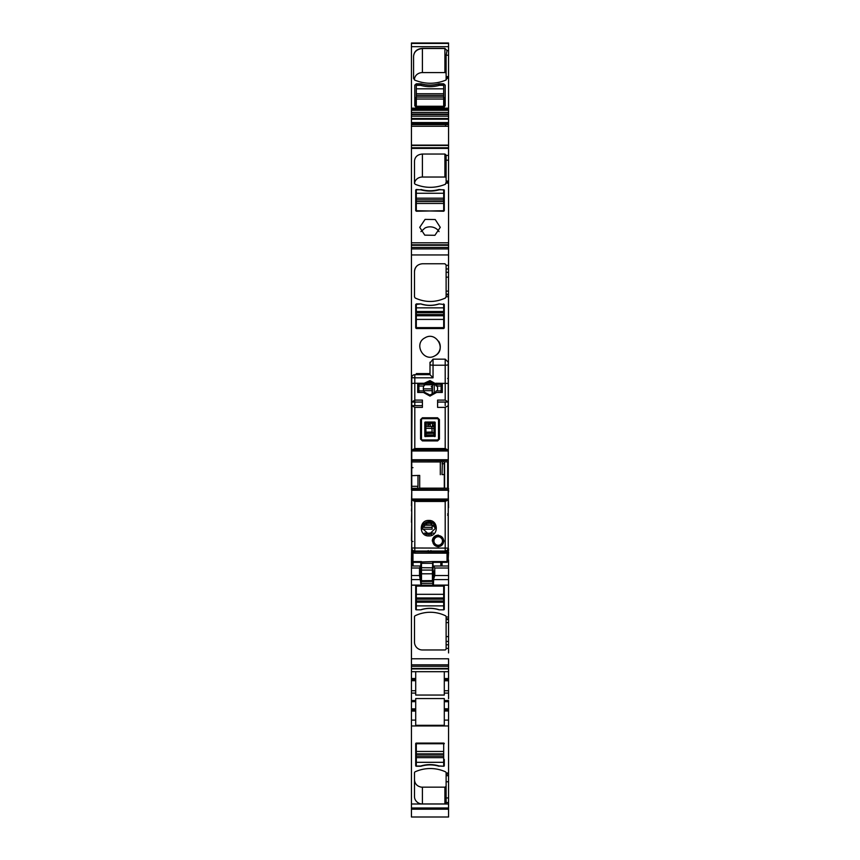 <?xml version="1.0" encoding="UTF-8"?>
<svg xmlns="http://www.w3.org/2000/svg" width="860" height="860" viewBox="0 0 860 860"><rect width="100%" height="100%" fill="white"/><g stroke="black" fill="none" stroke-linecap="round" stroke-linejoin="round"><path stroke-width="1.29" d="M443.685 203.465L416.315 203.465L416.315 201.53L443.685 201.53L443.685 211.237L415.702 210.7L415.702 190.017L416.315 189.479L416.315 198.198L443.685 198.198L443.685 189.77L439.352 189.77A29.498 26.047 -0 0 1 420.647 189.77L416.315 189.77M411.445 147.899L411.445 242.789L448.554 242.789L448.554 147.899M448.554 181.051L446.114 181.051L446.114 155.112L444.899 154.037L422.4 154.037C417.594 154.456 414.961 156.778 414.488 161.024L414.488 183.298L415.176 184.266C425.259 188.351 435.343 188.351 445.426 184.266L446.114 182.169L448.554 182.363M420.927 189.845L416.315 189.479M420.927 189.479C426.979 191.167 433.021 191.167 439.073 189.479L439.073 189.845M443.685 211.237L444.298 210.7L444.298 190.017L439.073 189.479M425.077 219.386L419.734 227.341L424.765 235.145L434.923 235.296L440.266 227.341L435.235 219.547L425.077 219.386M444.298 198.585L443.685 198.047M416.315 198.047L415.702 198.585L415.702 210.7M411.445 43L448.554 43L411.445 43L411.445 46.666L448.554 46.666L448.554 122.55L447.49 122.614L448.554 122.55M417.53 808.841L448.554 808.959L448.554 817L411.445 817L411.445 808.841L448.554 808.841L448.554 797.94L446.114 797.94L446.114 802.821A1.215 1.139 -0 0 1 444.899 803.96L422.4 803.96A7.901 7.428 -0 0 1 414.488 796.532L414.488 772.817A1.215 1.139 -0 0 1 415.176 771.796A34.669 32.572 180 0 1 445.426 771.796A1.215 1.139 -0 0 1 446.114 772.817L446.114 797.94M448.554 774.097L448.554 725.947L411.445 725.947L411.445 808.841M411.445 725.947L411.445 720.1L415.702 720.1L415.702 725.324L444.298 725.324L444.298 698.707M444.298 698.546L415.702 698.546L415.702 709.951L411.445 709.951L411.445 720.1M411.445 709.951L411.445 708.855L415.702 708.855M433.429 584.542L432.795 585.09L432.827 583.37L433.429 584.542L433.687 578.963L434.773 575.534L448.554 575.534L448.554 585.198L411.445 585.198L411.445 668.94L448.554 668.94L448.554 671.682L411.445 671.682L411.445 708.855M411.445 668.94L411.445 671.682L415.702 671.682L415.702 695.052L444.298 695.052L444.298 693.085L448.554 693.085L448.554 698.707M443.685 585.198A0.613 0.613 0 0 1 444.298 585.8L443.685 585.198L444.298 585.8L444.298 609.224A0.613 0.613 0 0 1 443.685 609.826L439.073 609.826A29.498 29.498 0 0 0 420.927 609.826L416.315 609.826A0.613 0.613 0 0 1 415.702 609.224L415.702 585.8A0.613 0.613 0 0 1 416.315 585.198L411.445 585.09L421.185 585.09L421.185 581.016A0.613 0.613 -0 0 1 420.572 580.414M411.445 566.03L411.445 585.09M411.445 568.009L419.519 568.009L420.572 565.998L411.445 565.998L411.445 558.452M411.757 540.65L411.445 560.118M411.445 540.65L411.757 539.886M411.757 522.246L411.445 539.886M411.445 522.246L411.757 511.001M411.757 505.831L411.445 511.001M411.445 505.831L411.757 490.017M411.445 242.789L411.445 490.017M447.178 123.13L411.445 123.141L411.445 147.759L448.554 147.759L448.554 122.604L411.445 123.141L447.157 123.12M411.445 123.098L447.49 122.614M448.554 43L448.554 46.666L411.445 46.666L411.445 108.166L448.554 108.166L411.445 108.166L411.445 122.614M422.4 154.037L422.4 177.031L444.899 177.031L444.899 154.037M439.051 231.63A10.266 9.073 -0 0 0 425.077 227.954L420.948 231.63M411.445 244.799L448.554 244.799L448.554 247.454L411.445 247.454L448.554 247.454L448.243 488.491M446.114 296.721L446.114 264.977L444.899 263.762L422.4 263.762C417.594 264.235 414.961 266.869 414.488 271.674L414.488 296.904L415.176 298.001C425.259 302.623 435.343 302.623 445.426 298.001L446.114 296.721L448.554 296.721M415.702 327.929L416.315 328.541L443.685 328.541L444.298 327.929L444.298 304.515L439.073 303.902C433.021 305.805 426.979 305.805 420.927 303.902L415.702 304.515L415.702 327.929M425.077 337.776C413.144 343.57 423.604 362.705 434.923 355.793C446.856 349.998 436.396 330.863 425.077 337.776M448.243 548.809L448.243 507.647M419.519 568.009L419.519 575.534L421.185 585.09M411.445 658.782L448.554 658.782L448.554 668.94M411.445 666.274L448.554 666.274L411.445 666.274M415.702 698.546L415.702 700.513L411.445 700.513M415.702 709.951L415.702 720.1M446.114 73.659A1.215 1.075 -0 0 0 444.899 72.584L444.899 48.504L447.028 50.385L444.899 48.504L422.4 48.504C416.95 49.203 414.004 51.793 413.574 56.287C414.101 51.557 417.046 48.966 422.4 48.504L422.4 48.364C417.046 48.827 414.101 51.417 413.574 56.147L413.574 78.421L414.778 80.12C425.13 84.302 435.483 84.302 445.835 80.12L447.028 78.26L448.554 78.26L447.028 78.26L446.114 77.303L446.114 79.969M421.077 85.441L421.077 83.947A28.584 25.241 -0 0 0 438.923 83.947C432.978 85.624 427.022 85.624 421.077 83.947L416.315 83.947L414.8 85.29L414.8 105.823L416.315 107.167L443.685 107.167L445.2 105.823L445.2 85.151L443.685 83.807L438.923 83.807C432.978 85.484 427.022 85.484 421.077 83.807L416.315 83.807L414.8 85.151L414.8 105.823M438.923 85.441L438.923 83.947L443.685 83.947L445.2 85.29L443.685 83.947L438.923 83.807M448.554 566.03L448.554 560.118M448.554 150.446L448.554 149.414M420.927 303.902A29.498 29.498 0 0 0 439.073 303.902M434.923 355.793A10.266 10.266 0 0 0 438.621 341.205M420.572 565.998L420.572 578.963M448.554 585.198L448.554 652.933M448.554 671.682L448.554 678.562L444.298 678.562L444.298 671.692L448.554 671.692M444.298 693.085L444.298 680.765L448.554 680.765L448.554 696.363M448.243 490.017L448.554 488.491M433.429 583.37L433.343 570.9M433.687 578.963L433.429 570.9M434.773 575.534L434.741 568.009L433.633 566.03M448.554 575.534L448.554 562.203M448.554 680.765L448.554 678.562M444.298 680.765L444.298 678.562M443.685 97.588L444.298 97.588L444.298 107.048M416.315 97.588L415.702 97.588L415.702 107.048M448.243 552.12L448.554 548.809M448.554 76.605L446.114 76.605L446.114 55.201L448.554 55.201M448.554 123.861L445.792 123.861L446.2 122.604M448.554 126.269L445.469 126.269L445.641 124.646L448.554 124.646M446.114 619.555L446.114 648.752A1.215 1.215 0 0 1 444.899 649.966L422.4 649.966A7.901 7.901 0 0 1 414.488 642.065L414.488 616.824A1.215 1.215 0 0 1 415.176 615.738A34.669 34.669 0 0 1 445.426 615.738A1.215 1.215 0 0 1 446.114 616.824L446.114 619.555L448.554 619.555M448.554 668.413L411.445 668.467M448.554 701.609L448.554 720.1L444.298 720.1M446.114 774.193L448.554 774.193L448.554 797.94M446.114 77.303L448.554 77.497M444.899 72.584L422.4 72.584L422.4 48.504L444.899 48.364L447.028 50.547L448.554 50.547L447.028 50.547L446.114 55.201M419.358 614.029C426.657 611.675 433.945 611.675 441.244 614.029M416.315 743.739L443.685 743.739L443.685 743.094L416.315 743.094A0.613 0.57 -0 0 0 415.702 743.663L415.702 765.669A0.613 0.57 -0 0 0 416.315 766.238L416.315 743.094M416.315 760.004A0.613 0.57 -0 0 1 415.702 759.434M443.685 760.004A0.613 0.57 -0 0 0 444.298 759.434L444.298 765.669A0.613 0.57 -0 0 1 443.685 766.238L439.073 765.948M443.685 743.094A0.613 0.57 -0 0 1 444.298 743.663M446.114 786.072L445.254 787.169L421.475 787.169C417.164 786.362 414.842 783.901 414.488 779.784L414.488 772.817M433.386 580.865A0.613 0.613 -22.5 0 1 432.784 581.467L432.827 583.295L420.572 583.295M433.343 580.758A0.613 0.613 -0 0 1 432.741 581.36L421.185 580.629M439.073 766.238A29.498 27.713 -0 0 0 420.927 766.238L420.927 765.948M420.927 766.238L416.315 766.238M422.4 72.584A7.901 6.977 -0 0 0 414.488 79.561L414.488 79.969M448.554 552.12L448.243 558.505M448.243 491.834L448.554 507.647M448.554 491.834L448.554 490.017M417.358 265.579A7.901 7.901 0 0 0 414.488 271.674M411.445 701.717L415.702 701.609M444.298 701.717L448.554 701.717L448.554 700.513L444.298 700.513M448.554 257.409L448.554 256.656M448.554 256.033L448.554 254.958L411.445 254.958M446.114 178.106A1.215 1.075 -0 0 0 444.899 177.031M422.4 177.031A7.901 6.977 -0 0 0 414.509 183.502M448.554 725.947L448.554 720.1M448.554 242.789L448.554 244.799M425.055 383.958L425.109 383.904A6.686 6.686 -0 0 0 423.765 386.033L424.926 383.99L430 381.657L435.074 383.99L435.827 383.259L448.243 383.42L448.243 401.899M445.2 405.64L445.2 402.061L448.243 402.061L445.2 400.094L445.2 365.21L433.042 365.21L433.042 359.158L430 362.963M448.243 378.475L448.243 401.351M414.8 405.64L414.8 402.093L422.4 402.093L414.8 402.093L414.8 401.179L414.8 402.093L411.757 402.061L422.4 401.996M445.2 400.094L437.6 400.094L437.6 407.393L445.2 407.393L448.243 405.694L448.243 450.167L445.2 448.522L414.8 448.522L411.757 450.167L411.757 461.798L442.406 461.712L442.008 474.612L444.298 474.526L444.298 463.744L442.008 463.744M411.757 383.42L414.8 383.259L414.8 377.819L433.042 377.819L430 374.67L414.8 374.67A3.042 3.042 -0 0 0 411.757 377.712L411.757 402.05L414.8 402.061L414.8 401.351M424.593 384.409L423.442 384.237L424.173 383.259L414.8 383.259L414.8 400.094L412.004 401.996M447.641 378.464L448.243 378.035M448.243 411.209L448.243 461.798L444.298 461.798L448.243 461.798L448.243 488.254L448.243 461.798L444.298 461.798M411.757 402.061L411.757 450.984L448.243 450.984L448.243 418.809M435.074 383.99L436.235 386.022L441.105 386.033L436.235 386.033A6.686 6.686 180 0 0 430 381.775L426.603 382.883L423.808 386.075A6.686 6.686 -0 0 0 423.313 388.559M414.8 448.522L414.8 407.393L412.004 405.64L422.4 405.64L412.08 405.64M411.757 450.167L412.004 405.64M442.406 461.712L444.298 461.712L444.298 463.744M444.298 488.254L444.298 474.526M433.956 423.658L433.956 435.149L426.044 435.149L426.001 435.762L433.956 435.149L435.042 436.246L425.227 436.514L424.829 422.346L435.171 422.357L435.171 436.332L435.042 422.454L433.644 423.292L425.721 423.227L426.044 435.149L425.13 436.644M426.356 423.346L433.644 423.346M425.109 383.958A6.686 6.686 -0 0 0 423.743 390.892L424.614 392.31L430 395.03L435.386 392.31L436.235 390.892L441.105 390.892L441.105 384.882L442.319 384.56M444.298 474.548L442.008 474.612M440.298 474.688L440.298 461.798M411.757 475.666L411.757 486.308L417.992 486.308L417.992 475.451L411.757 475.666L411.757 461.798L442.319 461.798M417.992 475.451L419.702 475.408L419.702 488.254M423.765 386.033L418.895 386.022L423.765 386.033M424.614 392.31L423.432 392.461L430 396.094L436.568 392.461L442.319 392.461L442.319 384.237L435.407 384.409M435.386 392.31L436.568 392.461M436.558 384.237L430 380.593L424.173 383.259L424.926 383.99M417.68 392.138L418.895 391.87L418.895 390.892L423.765 390.892M423.442 384.237L417.68 384.237L417.68 392.461L423.432 392.461M418.895 391.87L418.895 384.882L417.68 384.56M430 362.2L430 374.67L414.8 374.67L414.8 377.819L411.757 377.712A3.042 3.042 0 0 1 414.8 374.67M431.838 426.581L426.044 426.474L431.838 426.581L432.128 432.021L433.956 433.408M426.044 428.291L433.956 428.43M433.386 426.614L433.956 426.71M436.687 385.162L437.127 386.129L436.084 385.517M437.224 390.892A7.6 7.6 -0 0 0 437.181 386.033M444.598 461.798L444.598 488.254M430.914 550.572L432.128 551.797L446.114 551.797L446.114 551.153L432.128 551.153A1.215 1.215 180 0 1 431.989 551.153M446.114 551.153L447.641 549.938M431.591 534.286L428.785 534.286L428.785 533.135L433.386 533.071M446.114 551.797A2.128 2.128 -0 0 0 447.641 551.163L448.243 549.669L447.641 550.518M448.243 549.099A2.128 2.128 -0 0 1 447.641 550.593L447.641 550.593A2.128 2.128 -0 0 0 448.243 549.131L448.243 560.645M428.785 534.286L422.099 528.212L428.785 521.525L435.472 528.212L428.785 534.909M448.243 549.669L448.243 524.106M448.243 392.794L448.253 375.627M448.243 382.291L448.243 375.293M448.243 508.346L448.243 488.254L417.594 488.329L417.992 486.308M437.966 546.476A5.472 5.472 -0 0 0 443.685 541.005A5.472 5.472 -0 0 0 438.213 535.533A5.472 5.472 -0 0 0 432.741 541.005A5.472 5.472 -0 0 0 437.966 546.476M438.213 545.251A4.257 4.257 180 0 1 433.956 540.897A4.257 4.257 180 0 1 438.213 536.737A4.257 4.257 180 0 1 442.47 540.994A4.257 4.257 180 0 1 438.213 545.251M420.572 419.615L422.4 417.788L420.572 419.615L420.572 439.105L422.4 440.9L437.6 440.922L439.428 439.105L439.428 419.648L437.6 417.788L437.6 418.669L422.4 418.669L420.572 419.615M422.4 439.965L437.6 439.965L438.514 439.051L438.514 419.583L439.428 419.615L439.428 439.073L437.6 440.922L422.4 440.9L420.572 439.105L421.486 439.051L422.4 440.922M411.757 378.572L411.757 380.281M411.757 546.25L411.757 486.308M414.8 501.466L445.2 501.466L448.243 499.843L448.243 547.992A3.042 3.042 180 0 1 445.2 551.034L414.8 551.034L414.8 501.466L411.757 499.843L411.757 547.992L448.243 548.11L448.243 515.28L447.641 515.28M411.757 548.884L411.757 560.881A1.215 0.688 -0 0 0 412.972 561.569L412.972 552.883L414.8 553.163L414.8 551.034A3.042 3.042 180 0 1 411.757 547.992L412.972 552.883L413.886 551.712L411.972 549.948M448.038 550.593L447.028 551.851L413.886 551.712M412.972 541.477L411.757 541.467M438.213 546.906L444.136 540.983L438.213 535.049L432.279 540.983L438.213 546.906M428.785 535.931C418.798 536.404 418.788 519.967 428.785 520.44C438.783 519.967 438.772 536.414 428.785 535.931M445.2 501.466L445.2 551.153L428.173 551.153L428.173 551.808L428.173 550.583M421.486 561.569L412.972 561.569L412.972 562.354L420.873 562.354L421.486 561.569L421.486 563.3L432.429 563.3A0.613 0.602 -0 0 0 433.042 562.698L433.042 580.027L433.515 570.9M422.195 527.341L432.128 527.341L432.128 525.202M432.128 527.341L432.128 529.169L422.163 529.169M447.651 500.24L412.359 500.24L447.651 500.24M444.136 541.026L438.213 535.189A5.934 5.934 -0 0 0 432.279 541.026M414.8 553.163L447.028 553.163L447.028 551.851L448.554 550.647M420.873 570.739L420.873 580.102L421.486 580.715L432.429 580.715L433.042 580.102M421.486 579.511L420.873 579.059L420.873 574.19M420.873 579.059L420.873 569.728L421.486 570.072L421.486 573.803L420.873 573.459M420.572 570.9L420.873 562.354L420.873 569.728L420.873 567.826L421.486 567.697L421.486 570.072L432.429 570.072L432.429 573.803L421.486 573.803L421.486 580.629L420.873 578.404M426.958 534.167L428.785 534.167M428.785 534.125L426.958 534.125M448.243 499.843L448.243 499.026L411.757 499.026L411.757 499.843M448.243 560.881A1.215 0.688 180 0 1 447.028 561.569L447.028 562.354L433.042 562.354L432.429 561.569L447.028 561.569L447.028 553.163L448.243 550.647M432.429 579.511L433.042 577.942M420.873 562.698A0.613 0.602 -0 0 0 421.486 563.3L421.486 567.697L433.042 567.826L433.042 570.9M448.243 420.379L448.243 440.75M432.214 394.654L432.429 393.955M442.04 565.998L442.04 562.354L442.04 565.998M434.257 392.622L434.257 384.775M432.623 426.592A3.042 3.042 180 0 1 433.956 425.034M426.958 534.899L426.958 533.135L424.249 533.135M429.978 521.762L428.785 521.762A6.686 6.686 -0 0 0 425.442 522.665L425.442 522.665A6.686 6.686 -0 0 0 422.099 528.341M435.472 528.287A6.686 6.686 -0 0 0 428.785 521.654L428.785 521.762M430 373.595L418.444 373.595C415.702 373.606 415.702 373.595 418.444 373.595L418.444 374.67M423.313 388.86L432.128 388.86L432.128 384.775M432.128 388.86L432.128 394.686M430.301 423.346L430.301 424.335L428.484 424.926L428.484 423.346M430.301 424.335L430.301 426.549M426.044 424.926L428.484 424.926L428.484 426.517M426.248 522.267A27.369 26.391 -0 0 0 427.452 521.902M431.215 386.667L432.429 387.871M432.429 387.925A1.215 1.215 -0 0 0 432.128 387.118M432.128 394.557L430.613 394.579M434.87 422.045L425.13 422.045L434.87 422.045L433.999 422.959L424.829 422.346L424.829 436.321L435.171 436.332M434.87 436.644L433.999 435.762L433.956 423.593M411.875 561.677L411.875 565.998L411.875 561.677M438.514 419.583L437.6 418.669M433.999 435.762L426.001 435.762M432.429 426.592L432.429 423.346M432.429 394.568L432.429 384.775M442.319 392.138L441.105 391.87L441.105 384.882M424.539 384.732L435.558 384.732M424.517 384.775L435.579 384.775M411.757 397.212L411.757 380.346M424.937 384.323L435.106 384.14M441.105 390.892L441.105 391.87M448.243 383.42L448.243 364.468A3.042 0.742 180 0 1 445.2 365.21L445.2 359.158L448.243 362.2L448.243 364.468M448.243 377.841L448.243 362.2M414.8 400.094L422.4 400.094L422.4 407.393L414.8 407.393M448.243 406.522L448.243 402.061L445.2 402.061M443.685 766.238L439.352 766.034A29.498 27.713 180 0 0 420.647 766.034L416.315 766.034M416.315 756.08L443.685 756.08L443.685 743.739M443.685 756.08L443.685 757.638L416.315 757.638M443.685 766.034L443.685 757.638M416.315 609.826L416.315 586.111L443.685 586.111L443.685 597.969L416.315 597.969M439.352 609.826A29.498 29.498 0 0 0 420.647 609.826M443.685 597.969L443.685 599.183L416.315 599.183M416.315 601.011L443.685 601.011L443.685 599.183M443.685 601.011L443.685 602.226L416.315 602.226M443.685 609.826L443.685 602.226M443.685 303.902L443.685 327.628L416.315 327.628L416.315 315.77L443.685 315.77M443.685 312.728L416.315 312.728L416.315 303.902L420.647 303.902A29.498 29.498 0 0 0 439.352 303.902M416.315 315.77L416.315 314.545L443.685 314.545M416.315 312.728L416.315 314.545M416.315 311.513L443.685 311.513M443.685 201.53L443.685 198.198M443.685 210.711L416.315 211.237M416.315 203.465L416.315 210.711M416.315 201.53L443.685 201.455M443.685 199.843L416.315 199.843L416.315 201.455M416.315 199.843L416.315 198.198M443.685 83.807L443.685 107.167M443.685 95.395L416.315 95.395L416.315 85.323L420.647 85.323A29.498 26.047 -0 0 0 439.352 85.323L443.685 85.323M443.685 106.264L416.315 106.264L416.315 107.167M416.315 95.395L416.315 106.264M421.077 83.807L416.315 83.947L414.8 85.29M444.899 48.364L422.4 48.364M446.114 183.137L448.554 183.137M446.114 155.424L448.554 155.424M411.445 148.404L448.554 148.404M411.445 109.22L448.554 109.22M411.445 145.136L448.554 145.136L411.445 145.125M411.445 248.905L448.554 248.905M446.114 265.332L448.554 265.332M411.445 575.534L419.519 575.534M411.445 579.597L420.572 579.597M448.554 585.09L432.795 585.09M433.429 583.295L420.572 583.37M411.445 664.823L448.554 664.823M411.445 678.508L415.702 678.508M411.445 679.604L415.702 679.604M411.445 690.752L415.702 690.752M411.445 693.085L415.702 693.085M415.702 711.059L411.445 711.059M411.445 803.992L448.554 803.992M411.445 807.991L448.554 807.991M448.554 809.195L411.445 809.195M411.445 43.441L448.554 43.441M446.114 294.894L448.554 294.894M433.666 579.597L448.554 579.597M444.298 690.752L448.554 690.752M416.315 85.323L416.315 83.807M434.741 568.009L448.554 568.009M444.298 679.669L448.554 679.669M448.554 622.597L446.114 622.597M448.554 641.431L446.114 641.431M448.554 636.593L446.114 636.593M448.554 710.994L444.298 710.994M448.554 709.898L444.298 709.898M448.554 781.761L446.114 781.761M448.554 775.688L446.114 775.688M420.572 580.865L421.185 581.467L432.741 581.36M432.741 580.629L432.741 581.016A0.613 0.613 -0 0 0 433.343 580.414M444.899 803.96L444.899 787.169M422.4 803.96L422.4 787.169M448.554 802.498L446.114 802.498M448.554 773L446.114 773M448.554 708.79L444.298 708.79M448.554 644.774L446.114 644.774M448.554 648.408L446.114 648.408M448.554 618.845L446.114 618.845M448.554 617.018L446.114 617.018M446.114 268.965L448.554 268.965M446.114 272.298L448.554 272.298M446.114 277.146L448.554 277.146M446.114 291.131L448.554 291.131M446.114 294.174L448.554 294.174M446.114 160.197L448.554 160.197M448.554 809.024L411.445 809.024M415.702 680.701L411.445 680.701M411.445 245.272L448.554 245.272M411.445 145.448L448.554 145.448M411.445 126.269L445.469 126.269M411.445 124.646L445.641 124.646M411.445 123.861L445.792 123.861M411.445 122.55L447.522 122.55M411.445 119.228L448.554 119.228M411.445 118.519L448.554 118.519M411.445 116.143L448.554 116.143M411.445 114.498L448.554 114.498M411.445 114.068L448.554 114.068M411.445 112.423L448.554 112.423M411.445 110.273L448.554 110.273M411.897 449.758L448.103 449.758M411.757 459.756L448.243 459.756M411.757 460.337L448.243 460.337M411.757 461.777L442.352 461.777M448.243 461.777L444.298 461.777M412.348 449.758L447.651 449.758M430 381.883L431.193 381.883M411.757 461.938L440.298 461.938M419.702 488.158L444.298 488.158M430 381.657L430 380.593M424.829 384.366L435.138 384.183L424.829 384.366M433.042 377.819L433.042 365.21A3.042 0.742 -0 0 1 430 364.468M426.044 432.171L432.128 432.021M447.641 488.254L447.641 461.798M432.128 551.153L432.128 551.797M443.685 541.005L443.685 541.123A5.472 5.472 180 0 1 438.213 546.594A5.472 5.472 180 0 1 432.741 541.123L432.741 541.005M411.757 488.329L417.594 488.329M412.972 467.668L411.757 467.668M447.028 551.819L428.173 551.808M432.429 561.569L421.174 561.967M445.2 551.153L447.35 550.26L448.243 548.11A3.042 3.042 180 0 1 445.2 551.153L428.173 551.153M432.741 561.967L432.429 570.072L433.042 569.728M433.042 573.459L432.429 573.803L432.429 580.629L421.486 580.715M448.243 514.344L447.641 513.882M433.042 580.027L432.429 580.715M440.825 562.354L440.825 565.998M423.668 390.676L432.128 390.676M434.859 392.515L434.859 392.515A1.827 1.827 0 0 0 433.096 393.901A1.827 1.827 180 0 1 434.859 392.515L434.472 393.31M433.139 523.267L424.571 523.288M434.633 525.105L424.528 525.116L424.066 523.74M422.754 523.815L424.528 525.191L434.698 525.213L423.303 524.643M432.752 522.966L424.98 522.977M424.958 422.454L424.958 436.246L425.721 435.493L425.721 423.227L424.958 422.454M413.09 562.354L413.09 565.998M421.486 439.051L421.486 419.583M422.4 417.788L437.6 417.788L422.4 417.788L422.4 418.669M425.496 534.049L426.958 534.049M428.785 521.525L428.785 520.44M411.757 490.254L448.243 490.254M411.757 489.684L448.243 489.684M437.6 439.965L437.6 440.9M438.514 439.051L439.428 439.073M433.956 434.934L426.044 434.988M426.044 433.472L433.601 433.279M426.603 382.883L433.676 382.883M445.2 407.393L445.2 448.522M437.6 401.996L447.995 401.996M437.6 402.093L445.2 402.093L437.6 402.093M416.315 751.457L443.685 751.457M443.685 754.37L416.315 754.37M443.685 762.315L416.315 762.315M416.315 594.314L443.685 594.314M443.685 605.87L416.315 605.87M443.685 319.415L416.315 319.415M416.315 307.858L443.685 307.858M416.315 193.263L443.685 193.263M443.685 99.018L416.315 99.018M416.315 97.008L443.685 97.008M416.315 93.751L443.685 93.751M416.315 88.817L443.685 88.817M433.644 565.998L448.554 565.998M411.757 461.798L442.04 461.798M412.972 562.354L411.757 561.139M421.486 578.554L420.873 577.942M447.028 562.354L448.243 561.139M416.315 374.67L416.315 373.606M423.27 524.697A1.827 1.827 0 0 0 424.528 525.191M439.428 419.615L437.6 417.788M433.042 359.158L445.2 359.158M443.685 753.865L416.315 753.865M416.315 97.083L443.685 97.083"/></g></svg>
